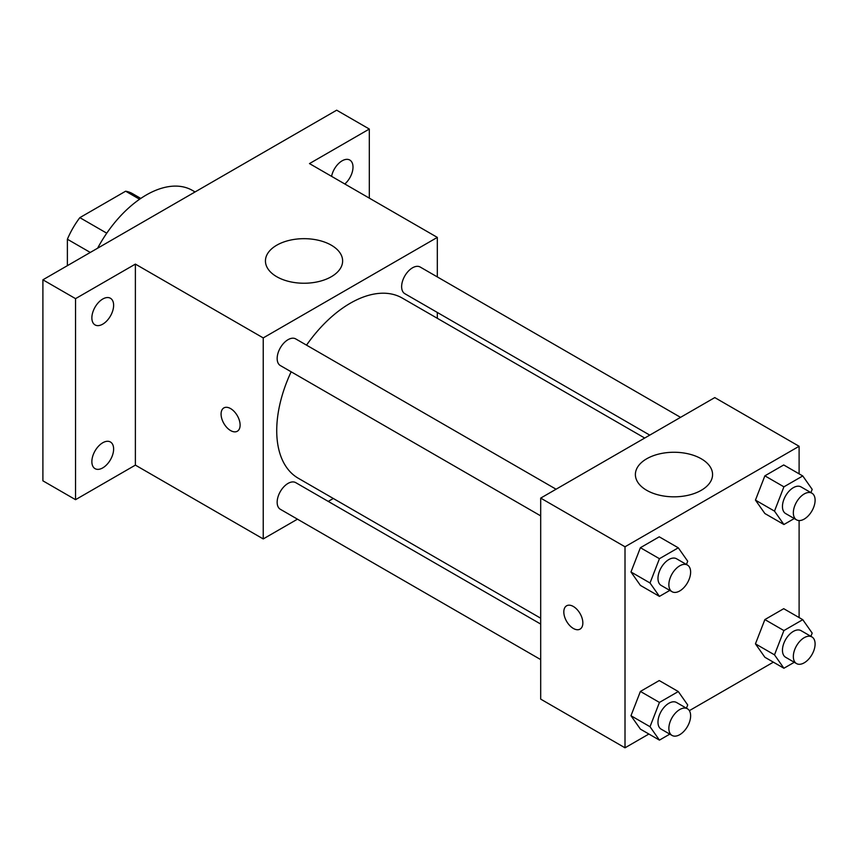 <?xml version="1.0" encoding="UTF-8"?>
<svg xmlns="http://www.w3.org/2000/svg" width="858" height="858" viewBox="0 0 858 858"><rect width="100%" height="100%" fill="white"/><g stroke="black" fill="none" stroke-linecap="round" stroke-linejoin="round"><path stroke-width="1.29" d="M106.757 233.183L79.848 217.642L125.643 191.205A59.577 34.395 120 0 1 132.529 193.661L140.787 198.423M67.385 265.669L67.385 239.232A59.577 34.395 120 0 1 79.848 217.642M90.283 252.445L67.385 239.232M139.586 199.249L125.643 191.205M195.066 191.945L192.428 190.422A92.321 53.303 120 0 0 97.608 248.219M297.458 519.176L263.234 538.931L135.382 465.122L75.547 499.678L42.9 480.823L42.9 279.805L336.679 110.189L369.315 129.043L369.315 198.144M333.301 498.477L328.239 501.404M102.745 467.889A15.39 8.88 -60 0 1 95.045 468.65A15.39 8.88 -60 0 1 92.696 456.317A15.39 8.88 -60 0 1 102.745 442.76A15.39 8.88 -60 0 1 110.435 441.999A15.39 8.88 -60 0 1 112.795 454.322A15.39 8.88 -60 0 1 102.745 467.889M102.745 324.152A15.39 8.88 -60 0 1 95.045 324.914A15.39 8.88 -60 0 1 92.696 312.591A15.39 8.88 -60 0 1 102.745 299.024A15.39 8.88 -60 0 1 110.435 298.262A15.39 8.88 -60 0 1 112.795 310.596A15.39 8.88 -60 0 1 102.745 324.152M135.382 465.122L135.382 264.103L75.547 298.648L42.9 279.805M75.547 499.678L75.547 298.648M263.234 538.931L263.234 337.913L135.382 264.103M263.234 337.913L437.323 237.398L309.481 163.588L369.315 129.043M276.748 276.716A38.589 22.287 180 0 1 265.444 260.961A38.589 22.287 180 0 1 304.032 238.674A38.589 22.287 180 0 1 342.632 260.961A38.589 22.287 180 0 1 318.801 281.542A38.589 22.287 180 0 1 276.748 276.716M331.574 176.351A15.39 8.88 -60 0 1 342.117 160.821A15.39 8.88 -60 0 1 349.807 160.06A15.39 8.88 -60 0 1 352.617 170.645A15.39 8.88 -60 0 1 344.819 183.998M291.152 371.793A104.022 60.06 120 0 0 276.726 430.63A104.022 60.06 120 0 0 298.273 478.249L540.69 618.21M644.712 438.041L402.284 298.08A104.022 60.06 120 0 0 306.531 345.141M437.323 237.398L437.323 276.919M437.323 312.462L437.323 318.307M680.555 417.353L420.206 267.042A15.39 8.88 120 0 0 408.354 271.171A15.39 8.88 120 0 0 401.63 286.647A15.39 8.88 120 0 0 404.826 293.693L649.774 435.124M540.69 624.066L295.731 482.636A15.39 8.88 120 0 0 283.88 486.765A15.39 8.88 120 0 0 277.155 502.252A15.39 8.88 120 0 0 280.351 509.287L540.69 659.598M540.69 515.873L280.351 365.562A15.39 8.88 -60 0 1 280.351 347.79A15.39 8.88 -60 0 1 295.731 338.91L556.081 489.221M240.111 425.075A13.46 7.776 60 0 1 237.323 431.242A13.46 7.776 60 0 1 223.863 423.466A13.46 7.776 60 0 1 223.863 407.915A13.46 7.776 60 0 1 234.234 411.529A13.46 7.776 60 0 1 240.111 425.075M237.323 431.231A13.46 7.776 60 0 1 223.863 423.455A13.46 7.776 60 0 1 223.863 407.915M648.884 734.03L625.01 747.811L540.69 699.12L540.69 498.101L714.778 397.586L799.109 446.278L799.109 473.841M773.358 662.161L689.349 710.66M764.875 513.524L755.448 500.117L764.875 475.836L783.719 464.961L764.875 475.836L755.448 500.117L764.875 513.524L783.912 524.517L774.495 511.121L783.912 486.829L802.766 475.954L812.183 489.36L810.917 492.621M640.4 729.128L630.973 715.722L640.4 691.43L659.244 680.555L640.4 691.43L630.973 715.722L640.4 729.128L659.437 740.122L650.021 726.715L659.437 702.423L678.292 691.548L687.708 704.954L686.443 708.215M799.109 520.559L799.109 617.567M625.01 747.811L625.01 546.782L799.109 446.278M764.875 657.26L755.448 643.854L764.875 619.573L783.719 608.687L764.875 619.573L755.448 643.854L764.875 657.26L783.912 668.253L774.495 654.847L783.912 630.566L802.766 619.68L812.183 633.086L810.917 636.346M640.4 585.392L630.973 571.986L640.4 547.704L659.244 536.818L640.4 547.704L630.973 571.986L640.4 585.392L659.437 596.385L650.021 582.979L659.437 558.697L678.292 547.812L687.708 561.218L686.443 564.478M625.01 546.782L540.69 498.101M646.685 490.293A38.589 22.287 180 0 1 635.381 474.538A38.589 22.287 180 0 1 673.98 452.263A38.589 22.287 180 0 1 712.569 474.538A38.589 22.287 180 0 1 688.749 495.13A38.589 22.287 180 0 1 646.685 490.293M582.85 622.951A13.46 7.776 60 0 1 580.062 629.118A13.46 7.776 60 0 1 566.602 621.342A13.46 7.776 60 0 1 566.602 605.802A13.46 7.776 60 0 1 576.973 609.405A13.46 7.776 60 0 1 582.85 622.951M580.072 629.118A13.46 7.776 60 0 1 566.612 621.342A13.46 7.776 60 0 1 566.602 605.791M669.798 590.411L659.437 596.385M687.44 565.057L676.554 558.773A15.39 8.88 120 0 0 664.703 562.902A15.39 8.88 120 0 0 657.979 578.378A15.39 8.88 120 0 0 661.175 585.424L672.05 591.709A15.39 8.88 120 0 0 687.44 582.829A15.39 8.88 120 0 0 687.44 565.057A15.39 8.88 120 0 0 675.578 569.176A15.39 8.88 120 0 0 668.865 584.663A15.39 8.88 120 0 0 672.05 591.709M650.021 582.979L630.973 571.986M659.437 558.697L640.4 547.704M678.292 547.812L659.244 536.818M794.272 518.543L783.912 524.517M811.915 493.189L801.029 486.904A15.39 8.88 120 0 0 789.178 491.033A15.39 8.88 120 0 0 782.453 506.52A15.39 8.88 120 0 0 785.649 513.567L796.524 519.841A15.39 8.88 120 0 0 811.915 510.96A15.39 8.88 120 0 0 811.915 493.189A15.39 8.88 120 0 0 800.053 497.318A15.39 8.88 120 0 0 793.339 512.794A15.39 8.88 120 0 0 796.524 519.841M774.495 511.121L755.448 500.117M783.912 486.829L764.875 475.836M802.766 475.954L783.719 464.961M669.798 734.137L659.437 740.122M687.44 708.783L676.554 702.509A15.39 8.88 120 0 0 664.703 706.627A15.39 8.88 120 0 0 657.979 722.114A15.39 8.88 120 0 0 661.175 729.161L672.05 735.435A15.39 8.88 120 0 0 687.44 726.554A15.39 8.88 120 0 0 687.44 708.783A15.39 8.88 120 0 0 675.578 712.912A15.39 8.88 120 0 0 668.865 728.399A15.39 8.88 120 0 0 672.05 735.435M650.021 726.715L630.973 715.722M659.437 702.423L640.4 691.43M678.292 691.548L659.244 680.555M794.272 662.279L783.912 668.253M811.915 636.926L801.029 630.641A15.39 8.88 120 0 0 789.178 634.759A15.39 8.88 120 0 0 782.453 650.246A15.39 8.88 120 0 0 785.649 657.292L796.524 663.577A15.39 8.88 120 0 0 811.915 654.686A15.39 8.88 120 0 0 811.915 636.926A15.39 8.88 120 0 0 800.053 641.044A15.39 8.88 120 0 0 793.339 656.531A15.39 8.88 120 0 0 796.524 663.577M774.495 654.847L755.448 643.854M783.912 630.566L764.875 619.573M802.766 619.68L783.719 608.687"/></g></svg>
